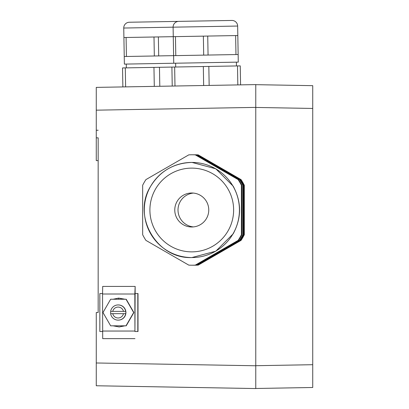 <?xml version="1.0" encoding="UTF-8"?>
<svg xmlns="http://www.w3.org/2000/svg" width="409" height="409" viewBox="0 0 409 409"><rect width="100%" height="100%" fill="white"/><g stroke="black" fill="none" stroke-linecap="round" stroke-linejoin="round"><path stroke-width="0.61" d="M98.165 130.241L96.268 130.241L96.268 137.838L98.165 137.838L98.165 312.532L96.268 312.532L96.268 378.299M96.268 130.241L96.268 87.388L255.768 84.602L255.768 107.388L255.768 84.602M96.268 385.764L255.768 388.55L96.268 385.764L96.268 362.982L255.768 365.769L255.768 388.55L255.768 107.388L96.268 110.169M98.165 160.625L96.268 160.625L96.268 137.838M255.768 365.702L255.768 388.484L255.768 365.702L312.732 364.705L312.732 85.665L255.768 84.668L255.768 107.449L255.768 84.668M122.869 86.923L122.536 67.935L125.292 67.889L125.624 86.877M154.29 86.376L153.958 67.388L125.292 67.889M153.958 67.388L159.464 67.291L159.796 86.279M159.464 67.291L171.903 67.076L172.23 86.059M171.903 67.076L174.653 67.03L174.986 86.013M203.651 85.512L203.324 66.529L174.653 67.03M203.324 66.529L208.83 66.432L209.157 85.415M237.828 84.919L237.496 65.931L208.83 66.432M237.496 65.931L240.247 65.885L240.579 84.867M312.732 387.492L255.768 388.484L312.732 387.492L312.732 364.705M134.934 293.539L138.007 293.539L138.007 331.52L134.934 331.52M194.52 154.776L194.95 154.776A55.22 55.21 90 0 1 198.217 154.873L241.049 179.602A55.22 55.21 90 0 1 244.311 185.262L244.311 234.725A55.22 55.21 90 0 1 241.049 240.385L198.217 265.114A55.22 55.21 90 0 1 194.95 265.211L194.52 265.211A55.22 55.21 -90 0 0 197.787 265.114L240.615 240.385A55.22 55.21 -90 0 0 243.882 234.725L243.882 185.262A55.22 55.21 -90 0 0 240.615 179.602L197.787 154.873A55.22 55.21 -90 0 0 194.234 154.776M102.562 293.539L99.837 293.539L99.837 331.52L102.562 331.52M137.807 293.539L137.807 331.52M198.217 154.873L197.787 154.873M240.615 179.602L241.049 179.602M244.311 185.262L243.882 185.262M243.882 234.725L244.311 234.725M241.049 240.385L240.615 240.385M197.787 265.114L198.217 265.114M194.234 265.211A55.22 55.21 -90 0 0 194.52 265.211M312.732 94.162L312.732 108.446L312.732 94.162M237.818 35.537L237.655 26.048A5.695 5.695 0 0 0 231.857 20.45A5.695 5.695 0 0 1 237.655 26.048A5.695 5.695 0 0 0 231.857 20.45L217.619 20.701L231.857 20.45A5.695 5.695 0 0 1 237.655 26.048L238.283 62.117L124.372 64.106L124.239 56.514L238.15 54.525L237.818 35.537L235.635 35.578L235.967 54.561M134.934 331.045L135.159 286.423L134.837 294.015L134.934 331.045M134.97 286.423L102.695 286.423L102.562 294.015L102.695 338.637L134.97 338.637M158.702 55.91L158.37 36.928L173.268 36.667L173.733 63.247M154.326 55.987L153.999 37.004L132.066 37.383L123.907 37.526L124.239 56.514M126.427 56.473L126.095 37.49M158.37 36.928L153.999 37.004M208.063 55.051L207.731 36.064L235.635 35.578M175.788 55.614L175.456 36.626L197.383 36.243L203.36 36.14L203.692 55.128M207.731 36.064L203.36 36.14M175.456 36.626L173.268 36.667L173.104 27.173L123.743 28.037L123.907 37.526M193.472 154.776L193.953 154.776A55.22 55.21 90 0 1 197.215 154.873L240.047 179.602A55.22 55.21 90 0 1 243.314 185.262L243.314 234.725A55.22 55.21 90 0 1 240.047 240.385L197.215 265.114A55.22 55.21 90 0 1 193.953 265.211L193.472 265.211A55.22 55.21 -90 0 0 196.739 265.114L239.572 240.385A55.22 55.21 -90 0 0 242.834 234.725L242.834 185.262A55.22 55.21 -90 0 0 239.572 179.602L196.739 154.873A55.22 55.21 -90 0 0 192.982 154.776M113.022 325.82L119.218 326.949L124.965 325.82M126.734 324.92L133.712 312.834M133.712 312.231L126.713 300.104M125.021 299.24L118.692 298.095L113.048 299.24M132.736 310.538L126.212 299.24L110.655 299.24L102.981 312.532L110.655 325.82L126.212 325.82L133.886 312.532L127.281 301.096M109.31 301.566L104.551 309.807M104.546 315.242L109.326 323.524M119.218 326.949L124.157 325.82M127.26 324.005L132.746 314.506M118.697 298.1L124.121 299.24L118.538 299.24L118.538 298.1M197.215 154.873L196.739 154.873M239.572 179.602L240.047 179.602M243.314 185.262L242.834 185.262M242.834 234.725L243.314 234.725M240.047 240.385L239.572 240.385M196.739 265.114L197.215 265.114M192.982 265.211A55.22 55.21 -90 0 0 193.472 265.211M126.003 325.82L133.671 312.532L126.003 299.24M129.336 22.239L182.496 21.314L129.336 22.239A5.695 5.695 0 0 0 123.743 28.037M231.857 20.45L178.702 21.375A5.695 5.695 0 0 0 173.104 27.173L237.655 26.048M118.15 320.124L118.329 320.124A7.597 7.592 -90 0 0 125.921 312.532A7.597 7.592 -90 0 0 118.329 304.935L118.15 304.935A7.597 7.592 -90 0 0 110.645 311.392L110.742 311.392A7.597 7.592 -90 0 0 110.742 313.667L110.645 313.667A7.597 7.592 -90 0 0 125.66 313.667L125.757 313.667A7.597 7.592 -90 0 0 125.757 311.392L125.66 311.392A7.597 7.592 -90 0 0 118.15 304.935M216.11 20.726L192.941 21.13M123.462 311.392A5.47 5.47 -90 0 0 112.766 311.392L125.66 311.392M112.766 311.392L110.645 311.392M110.645 313.667L125.66 313.667M112.766 313.667A5.47 5.47 -90 0 0 123.462 313.667M192.025 154.776L192.496 154.776A55.22 55.21 90 0 1 195.763 154.873L238.59 179.602A55.22 55.21 90 0 1 241.857 185.262L241.857 234.725A55.22 55.21 90 0 1 238.59 240.385L195.763 265.114A55.22 55.21 90 0 1 192.496 265.211L192.025 265.211A55.22 55.21 -90 0 0 195.292 265.114L238.12 240.385A55.22 55.21 -90 0 0 241.387 234.725L241.387 185.262A55.22 55.21 -90 0 0 238.12 179.602L195.292 154.873A55.22 55.21 -90 0 0 188.759 154.873L145.926 179.602A55.22 55.21 -90 0 0 142.664 185.262L142.664 234.725A55.22 55.21 -90 0 0 145.926 240.385L188.759 265.114A55.22 55.21 -90 0 0 192.025 265.211M195.763 154.873L195.292 154.873M238.12 179.602L238.59 179.602M241.857 185.262L241.387 185.262M241.387 234.725L241.857 234.725M238.59 240.385L238.12 240.385M195.292 265.114L195.763 265.114M192.025 162.429L215.804 168.799L233.212 186.207C241.678 202.066 241.678 217.92 233.212 233.774L215.804 251.187L191.867 257.558A47.567 47.556 -90 0 0 233.053 233.774A47.567 47.556 -90 0 0 191.867 162.429A47.567 47.556 -90 0 0 150.681 186.207A47.567 47.556 -90 0 0 191.867 257.558C156.688 259.178 131.688 215.865 150.681 186.213C160.175 170.947 173.902 163.022 191.867 162.429L192.025 162.429M206.484 218.488A16.994 16.994 -90 0 0 191.765 192.997A16.994 16.994 -90 0 0 177.051 201.494A16.994 16.994 -90 0 0 191.765 226.99A16.994 16.994 -90 0 0 206.484 218.488M193.391 193.074A16.994 16.994 -90 0 0 193.391 226.908M255.768 107.449L312.732 108.446M102.562 294.015L134.837 294.015M102.562 331.045L134.837 331.045M155.512 189.06A41.871 41.861 -90 0 0 170.834 246.254A41.871 41.861 -90 0 0 228.023 230.927A41.871 41.861 -90 0 0 212.7 173.733A41.871 41.861 -90 0 0 155.512 189.06M236.387 62.153L236.453 65.951L236.387 62.153M126.269 64.075L126.335 67.874M175.63 63.211L175.696 67.01M238.15 54.525L238.283 62.117"/></g></svg>
